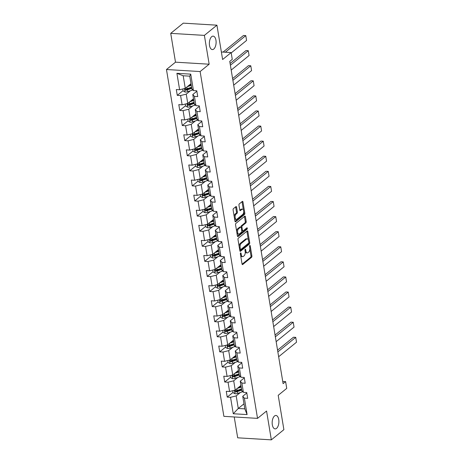<?xml version="1.0" encoding="UTF-8"?>
<svg xmlns="http://www.w3.org/2000/svg" width="463" height="463" viewBox="0 0 463 463"><rect width="100%" height="100%" fill="white"/><g stroke="black" fill="none" stroke-linecap="round" stroke-linejoin="round"><path stroke-width="0.69" d="M240.61 252.937A0.723 0.359 93.5 0 0 240.372 253.886L242.045 263.974A1.03 0.515 93.5 0 0 242.473 264.599A1.03 0.515 93.5 0 0 242.693 264.518L251.559 257.312A1.03 0.515 93.5 0 0 251.895 255.958L250.228 245.876A0.723 0.359 93.5 0 0 249.927 245.431A0.723 0.359 93.5 0 0 249.771 245.488A0.723 0.359 93.5 0 0 249.54 246.432L249.754 247.74A3.299 1.644 93.5 0 1 248.683 252.057L247.942 252.659A3.299 1.644 93.5 0 1 247.242 252.92A3.299 1.644 93.5 0 1 245.865 250.905L245.645 249.598A0.723 0.359 93.5 0 0 245.344 249.158A0.723 0.359 93.5 0 0 245.193 249.216A0.723 0.359 93.5 0 0 244.956 250.159L245.17 251.467A3.299 1.644 93.5 0 1 244.099 255.784L243.359 256.386A3.299 1.644 93.5 0 1 242.658 256.641A3.299 1.644 93.5 0 1 241.281 254.627L241.061 253.325A0.723 0.359 93.5 0 0 240.76 252.885A0.723 0.359 93.5 0 0 240.61 252.937M213.761 49.049A6.725 3.351 93.5 0 0 216.094 41.624A6.725 3.351 93.5 0 0 213.142 36.143A6.725 3.351 93.5 0 0 211.713 36.664A6.725 3.351 93.5 0 0 209.38 44.089A6.725 3.351 93.5 0 0 212.332 49.57A6.725 3.351 93.5 0 0 213.761 49.049M276.556 428.368A6.725 3.351 93.5 0 0 278.888 420.942A6.725 3.351 93.5 0 0 275.936 415.461A6.725 3.351 93.5 0 0 274.507 415.988A6.725 3.351 93.5 0 0 272.175 423.408A6.725 3.351 93.5 0 0 275.126 428.888A6.725 3.351 93.5 0 0 276.556 428.368M236.581 207.175A1.03 0.515 93.5 0 0 236.153 206.55A1.03 0.515 93.5 0 0 235.933 206.631L233.445 208.651A1.03 0.515 93.5 0 0 233.109 209.999L234.961 221.204A1.03 0.515 93.5 0 0 235.395 221.835A1.03 0.515 93.5 0 0 235.615 221.754L244.481 214.543A1.03 0.515 93.5 0 0 244.817 213.194L242.965 201.99A1.03 0.515 93.5 0 0 242.531 201.359A1.03 0.515 93.5 0 0 242.311 201.44L239.307 203.888A1.03 0.515 93.5 0 0 238.972 205.236L239.765 210.028A1.03 0.515 93.5 0 0 240.199 210.659A1.03 0.515 93.5 0 0 240.419 210.578L241.906 209.369A2.761 1.377 93.5 0 1 242.49 209.149A2.761 1.377 93.5 0 1 243.706 211.4A2.761 1.377 93.5 0 1 242.745 214.444L236.911 219.19A2.761 1.377 93.5 0 1 236.321 219.41A2.761 1.377 93.5 0 1 235.111 217.159A2.761 1.377 93.5 0 1 236.066 214.114L237.039 213.321A1.03 0.515 93.5 0 0 237.374 211.973L236.581 207.175L235.673 207.123A1.03 0.515 93.5 0 0 235.615 206.886M234.232 416.966L237.687 437.819L271.341 439.85L283.888 429.647L278.205 395.315L286.736 388.376L285.619 381.605L283.107 383.648L229.758 61.388L232.27 59.351L231.147 52.579L221.366 51.989M204.38 35.385L170.725 33.353L175.5 62.175L209.154 64.207L204.38 35.385L216.927 25.181L222.616 59.519L231.147 52.579M209.154 64.207L200.12 71.551L257.532 418.373L223.878 416.341L166.466 69.519L200.12 71.551M271.341 439.85L266.566 411.028L257.532 418.373M238.335 238.179A1.03 0.515 93.5 0 0 237.999 239.527L239.851 250.726A1.03 0.515 93.5 0 0 240.28 251.357A1.03 0.515 93.5 0 0 240.5 251.276L249.372 244.065A1.03 0.515 93.5 0 0 249.707 242.716L247.85 231.517A1.03 0.515 93.5 0 0 247.421 230.887A1.03 0.515 93.5 0 0 247.201 230.968L238.335 238.179M237.409 235.968L235.551 224.763A1.03 0.515 93.5 0 1 235.887 223.415L244.759 216.204A1.03 0.515 93.5 0 1 244.979 216.123A1.03 0.515 93.5 0 1 245.407 216.753L246.2 221.546A1.03 0.515 93.5 0 1 245.865 222.9L242.271 225.822A1.03 0.515 93.5 0 0 241.935 227.171L242.462 230.348A1.03 0.515 93.5 0 0 242.89 230.979A1.03 0.515 93.5 0 0 243.11 230.898L246.854 227.854A0.723 0.359 93.5 0 1 247.005 227.802A0.723 0.359 93.5 0 1 247.323 228.386A0.723 0.359 93.5 0 1 247.074 229.185L238.057 236.512A1.03 0.515 93.5 0 1 237.837 236.593A1.03 0.515 93.5 0 1 237.409 235.968M170.725 33.353L183.273 23.15L216.927 25.181M183.064 90.638L177.271 95.355L180.587 95.552L182.127 104.835L178.805 104.638L179.766 110.443L183.088 110.64L184.621 119.923L181.305 119.726L182.266 125.525L185.582 125.728L187.121 135.011L183.799 134.814L184.76 140.613L188.082 140.816L189.622 150.099L186.3 149.902L187.26 155.701L190.577 155.904L192.116 165.187L188.794 164.99L189.755 170.789L193.077 170.992L194.616 180.275L191.294 180.078L192.255 185.877L195.577 186.08L197.111 195.363L193.794 195.166L194.755 200.965L198.071 201.168L199.611 210.451L196.289 210.248L197.25 216.053L200.572 216.256L202.105 225.539L198.789 225.336L199.75 231.141L203.066 231.344L204.605 240.627L201.283 240.424L202.244 246.229L205.566 246.432L207.106 255.715L203.784 255.512L204.744 261.317L208.066 261.52L209.6 270.803L206.278 270.6L207.239 276.405L210.561 276.608L212.1 285.891L208.778 285.688L209.739 291.493L213.061 291.69L214.595 300.979L211.278 300.776L212.239 306.581L215.555 306.778L217.095 316.067L213.773 315.864L214.734 321.669L218.056 321.866L219.589 331.155L216.273 330.952L217.234 336.757L220.55 336.954L222.09 346.243L218.767 346.04L219.728 351.845L223.05 352.042L224.59 361.331L221.268 361.128L222.228 366.933L225.55 367.13L227.084 376.413L223.768 376.216L224.723 382.016L228.045 382.218L229.584 391.501L226.262 391.304L227.223 397.104L230.545 397.306L233.265 413.748L247.092 414.582L244.823 408.864L242.739 396.287L246.802 392.989M177.271 95.355L176.31 89.55L179.627 89.753L176.907 73.31L190.733 74.144L193.453 90.586L196.775 90.783L197.736 96.588L194.414 96.385L195.953 105.674L199.269 105.871L200.23 111.676L196.914 111.473L198.448 120.762L201.77 120.959L202.73 126.764L199.408 126.561L200.948 135.85L204.264 136.047L205.225 141.852L201.909 141.649L203.442 150.938L206.764 151.135L207.725 156.94L204.403 156.737L205.942 166.026L209.264 166.223L210.225 172.028L206.903 171.825L208.443 181.108L211.759 181.311L212.72 187.116L209.403 186.913L210.937 196.196L214.259 196.399L215.22 202.204L211.898 202.001L213.437 211.284L216.753 211.487L217.714 217.292L214.398 217.089L215.932 226.372L219.254 226.575L220.214 232.38L216.892 232.177L218.432 241.46L221.754 241.663L222.709 247.468L219.393 247.265L220.926 256.548L224.248 256.751L225.209 262.556L221.887 262.353L223.426 271.636L226.748 271.839L227.709 277.638L224.387 277.441L225.927 286.724L229.243 286.927L230.204 292.726L226.887 292.529L228.421 301.812L231.743 302.015L232.704 307.814L229.382 307.617L230.921 316.9L234.237 317.103L235.198 322.902L231.882 322.705L233.416 331.988L236.738 332.191L237.698 337.99L234.376 337.793L235.916 347.076L239.238 347.279L240.199 353.078L236.877 352.881L238.41 362.164L241.732 362.361L242.693 368.166L239.371 367.963L240.91 377.252L244.232 377.449L245.193 383.254L241.871 383.051L243.411 392.34L246.727 392.537L247.688 398.342L244.371 398.139L247.092 414.582M193.488 98.781L187.77 103.423L186.236 94.139L190.391 90.76M196.85 91.234L192.782 94.539L194.321 103.822L195.953 105.674M186.236 94.139L180.587 95.552M187.77 103.423L182.127 104.835M194.414 96.385L192.782 94.539M195.982 113.869L190.27 118.511L188.73 109.227L192.892 105.848M199.345 106.322L195.282 109.621L196.821 118.91L198.448 120.762M188.73 109.227L183.088 110.64M190.27 118.511L184.621 119.923M196.914 111.473L195.282 109.621M198.482 128.957L192.764 133.599L191.231 124.316L195.386 120.936M201.845 121.41L197.776 124.709L199.316 133.998L200.948 135.85M191.231 124.316L185.582 125.728M192.764 133.599L187.121 135.011M199.408 126.561L197.776 124.709M200.977 144.045L195.264 148.687L193.725 139.404L197.886 136.024M204.339 136.492L200.276 139.797L201.816 149.086L203.442 150.938M193.725 139.404L188.082 140.816M195.264 148.687L189.622 150.099M201.909 141.649L200.276 139.797M203.477 159.133L197.765 163.775L196.225 154.492L200.386 151.112M206.839 151.58L202.777 154.885L204.31 164.174L205.942 166.026M196.225 154.492L190.577 155.904M197.765 163.775L192.116 165.187M204.403 156.737L202.777 154.885M205.977 174.215L200.259 178.863L198.725 169.58L202.881 166.2M209.334 166.668L205.271 169.973L206.811 179.256L208.443 181.108M198.725 169.58L193.077 170.992M200.259 178.863L194.616 180.275M206.903 171.825L205.271 169.973M208.472 189.303L202.759 193.951L201.22 184.668L205.381 181.288M211.834 181.756L207.771 185.061L209.305 194.344L210.937 196.196M201.22 184.668L195.577 186.08M202.759 193.951L197.111 195.363M209.403 186.913L207.771 185.061M210.972 204.391L205.254 209.039L203.72 199.756L207.875 196.376M214.334 196.844L210.266 200.149L211.805 209.432L213.437 211.284M203.72 199.756L198.071 201.168M205.254 209.039L199.611 210.451M211.898 202.001L210.266 200.149M213.466 219.479L207.754 224.127L206.214 214.844L210.376 211.464M216.829 211.932L212.766 215.237L214.305 224.52L215.932 226.372M206.214 214.844L200.572 216.256M207.754 224.127L202.105 225.539M214.398 217.089L212.766 215.237M215.966 234.567L210.254 239.215L208.715 229.932L212.876 226.546M219.329 227.02L215.266 230.325L216.8 239.608L218.432 241.46M208.715 229.932L203.066 231.344M210.254 239.215L204.605 240.627M216.892 232.177L215.266 230.325M218.461 249.655L212.749 254.303L211.215 245.02L215.37 241.634M221.823 242.108L217.76 245.413L219.3 254.696L220.926 256.548M211.215 245.02L205.566 246.432M212.749 254.303L207.106 255.715M219.393 247.265L217.76 245.413M220.961 264.743L215.249 269.391L213.709 260.108L217.87 256.722M224.323 257.196L220.261 260.501L221.794 269.784L223.426 271.636M213.709 260.108L208.066 261.52M215.249 269.391L209.6 270.803M221.887 262.353L220.261 260.501M223.461 279.831L217.743 284.479L216.209 275.19L220.365 271.81M226.818 272.285L222.755 275.589L224.295 284.872L225.927 286.724M216.209 275.19L210.561 276.608M217.743 284.479L212.1 285.891M224.387 277.441L222.755 275.589M225.956 294.919L220.243 299.567L218.704 290.278L222.865 286.898M229.318 287.373L225.255 290.677L226.789 299.96L228.421 301.812M218.704 290.278L213.061 291.69M220.243 299.567L214.595 300.979M226.887 292.529L225.255 290.677M228.456 310.007L222.738 314.655L221.204 305.366L225.359 301.986M231.818 302.461L227.75 305.765L229.289 315.048L230.921 316.9M221.204 305.366L215.555 306.778M222.738 314.655L217.095 316.067M229.382 307.617L227.75 305.765M230.95 325.095L225.238 329.743L223.698 320.454L227.86 317.074M234.313 317.549L230.25 320.853L231.789 330.136L233.416 331.988M223.698 320.454L218.056 321.866M225.238 329.743L219.589 331.155M231.882 322.705L230.25 320.853M233.45 340.183L227.738 344.831L226.199 335.542L230.36 332.162M236.813 332.637L232.75 335.941L234.284 345.224L235.916 347.076M226.199 335.542L220.55 336.954M227.738 344.831L222.09 346.243M234.376 337.793L232.75 335.941M235.951 355.271L230.233 359.913L228.699 350.63L232.854 347.25M239.307 347.725L235.245 351.029L236.784 360.312L238.41 362.164M228.699 350.63L223.05 352.042M230.233 359.913L224.59 361.331M236.877 352.881L235.245 351.029M238.445 370.359L232.733 375.001L231.193 365.718L235.354 362.338M241.808 362.813L237.745 366.111L239.278 375.4L240.91 377.252M231.193 365.718L225.55 367.13M232.733 375.001L227.084 376.413M239.371 367.963L237.745 366.111M240.945 385.447L235.227 390.089L233.693 380.806L237.849 377.426M244.302 377.901L240.239 381.199L241.779 390.488L243.411 392.34M233.693 380.806L228.045 382.218M235.227 390.089L229.584 391.501M241.871 383.051L240.239 381.199M243.984 403.823L238.271 408.464L236.188 395.894L240.349 392.514M236.188 395.894L230.545 397.306M244.823 408.864L238.271 408.464L233.265 413.748M244.371 398.139L242.739 396.287M175.5 62.175L166.466 69.519M285.619 381.605L282.743 381.431M193.453 90.586L191.821 88.734L189.743 76.158L183.192 75.764L185.275 88.335L190.987 83.693M190.733 74.144L189.743 76.158M183.192 75.764L176.907 73.31M185.275 88.335L179.627 89.753M240.349 386.431L239.493 387.132M233.022 392.392L227.223 397.104M237.855 371.343L236.992 372.044M230.522 377.304L224.723 382.016M235.354 356.261L234.498 356.956M228.028 362.216L222.228 366.933M232.86 341.173L231.998 341.868M225.527 347.128L219.728 351.845M230.36 326.085L229.503 326.78M223.033 332.04L217.234 336.757M227.865 310.997L227.003 311.692M220.533 316.952L214.734 321.669M225.365 295.909L224.509 296.604M218.038 301.864L212.239 306.581M222.865 280.821L222.008 281.516M215.538 286.776L209.739 291.493M220.371 265.733L219.508 266.428M213.038 271.688L207.239 276.405M217.87 250.645L217.014 251.345M210.543 256.6L204.744 261.317M215.376 235.557L214.514 236.257M208.043 241.518L202.244 246.229M212.876 220.469L212.019 221.169M205.549 226.43L199.75 231.141M210.376 205.381L209.519 206.081M203.049 211.342L197.25 216.053M207.881 190.293L207.025 190.993M200.548 196.254L194.755 200.965M205.381 175.205L204.524 175.905M198.054 181.166L192.255 185.877M202.887 160.117L202.024 160.817M195.554 166.078L189.755 170.789M200.386 145.029L199.53 145.729M193.059 150.99L187.26 155.701M197.892 129.941L197.03 130.641M190.559 135.902L184.76 140.613M195.392 114.853L194.535 115.553M188.065 120.814L182.266 125.525M192.892 99.765L192.035 100.465M185.565 105.726L179.766 110.443M190.397 84.683L189.535 85.377M240.656 255.576A3.299 1.644 93.5 0 0 241.75 256.589L242.658 256.641M245.216 251.808A3.299 1.644 93.5 0 0 246.328 252.862L247.242 252.92M242.103 264.205L250.651 257.254A1.03 0.515 93.5 0 0 250.987 255.906L249.829 248.909M248.33 239.857L246.941 231.459A1.03 0.515 93.5 0 0 246.883 231.222M239.909 250.963L248.457 244.013A1.03 0.515 93.5 0 0 248.816 242.809M240.366 249.123A0.723 0.359 93.5 0 0 240.667 249.563A0.723 0.359 93.5 0 0 240.824 249.505L248.608 243.179A0.723 0.359 93.5 0 0 248.845 242.236L248.614 240.858A3.299 1.644 93.5 0 0 247.236 238.844A3.299 1.644 93.5 0 0 246.536 239.099L241.211 243.428A3.299 1.644 93.5 0 0 240.141 247.746L240.366 249.123L239.579 249.077M247.236 238.844L246.328 238.786A3.299 1.644 93.5 0 0 245.627 239.047L246.536 239.099M239.157 246.524A3.299 1.644 93.5 0 1 240.303 243.37L245.627 239.047M241.044 227.235L241.02 227.113A1.03 0.515 93.5 0 1 241.356 225.765L244.956 222.842A1.03 0.515 93.5 0 0 245.292 221.493L244.499 216.696A1.03 0.515 93.5 0 0 244.441 216.464M241.75 230.794A1.03 0.515 93.5 0 0 241.981 230.927L242.89 230.979M237.467 236.199L246.166 229.127A0.723 0.359 93.5 0 0 246.403 228.218M238.538 228.855A2.761 1.377 93.5 0 0 237.577 231.899A2.761 1.377 93.5 0 0 238.792 234.151A2.761 1.377 93.5 0 0 239.377 233.937L241.431 232.264A1.03 0.515 93.5 0 0 241.767 230.91L241.24 227.732A1.03 0.515 93.5 0 0 240.812 227.101A1.03 0.515 93.5 0 0 240.592 227.183L238.538 228.855L237.629 228.797A2.761 1.377 93.5 0 0 236.662 231.477M236.952 233.213A2.761 1.377 93.5 0 0 237.884 234.093L238.792 234.151M240.812 227.101L239.903 227.049A1.03 0.515 93.5 0 0 239.684 227.13L240.592 227.183M237.629 228.797L239.684 227.13M234.203 216.597A2.761 1.377 93.5 0 1 235.158 214.056L236.13 213.269A1.03 0.515 93.5 0 0 236.466 211.915L235.673 207.123M234.527 218.571A2.761 1.377 93.5 0 0 235.412 219.352L236.321 219.41M242.49 209.149L241.582 209.097A2.761 1.377 93.5 0 0 240.997 209.311L241.906 209.369M239.822 210.266L240.997 209.311M243.376 209.93L242.051 201.937A1.03 0.515 93.5 0 0 241.993 201.7M235.025 221.441L243.573 214.491A1.03 0.515 93.5 0 0 243.908 213.136L243.706 211.909M232.744 390.714L233.08 392.728L235.059 393.805A2.784 1.007 -9.4 0 0 237.629 393.434L242.114 391.912A8.039 2.9 -9.4 0 0 242.815 391.663M240.604 386.755A3.837 1.383 170.6 0 1 240.332 386.35L240.268 385.992M277.852 351.897L295.735 337.359L296.534 342.192L278.651 356.736M237.235 388.463L241.217 387.114M296.534 342.192L295.735 337.359L293.461 337.22L277.563 350.15M238.422 387.496L240.685 386.727A6.673 2.408 -9.4 0 0 241.13 386.57M241.628 389.568A6.673 2.408 170.6 0 1 241.182 389.724L236.691 391.247A1.418 0.509 170.6 0 1 236.217 391.368L235.499 391.958A2.784 1.007 -9.4 0 0 237.322 391.6L241.715 390.112M241.524 388.949L237.131 390.436A2.784 1.007 170.6 0 1 235.302 390.795L234.961 390.922M235.302 390.795C234.585 391.206 234.648 391.594 235.499 391.958M230.244 375.626L230.58 377.64L232.559 378.717A2.784 1.007 -9.4 0 0 235.129 378.346L239.62 376.824A8.039 2.9 -9.4 0 0 240.314 376.575M238.104 371.667A3.837 1.383 170.6 0 1 237.832 371.262L237.774 370.904M275.352 336.809L293.241 322.271L294.04 327.11L276.156 341.648M234.735 373.375L238.723 372.026M294.04 327.11L293.241 322.271L290.967 322.132L275.063 335.062M235.927 372.408L238.185 371.639A6.673 2.408 -9.4 0 0 238.63 371.482M239.128 374.48A6.673 2.408 170.6 0 1 238.682 374.636L234.197 376.159A1.418 0.509 170.6 0 1 233.722 376.28L232.999 376.87A2.784 1.007 -9.4 0 0 234.828 376.512L239.221 375.024M239.024 373.861L234.631 375.348A2.784 1.007 170.6 0 1 232.808 375.707L232.461 375.834M232.808 375.707C232.09 376.118 232.154 376.506 232.999 376.87M227.75 360.538L228.08 362.552L230.059 363.629A2.784 1.007 -9.4 0 0 232.634 363.258L237.12 361.742A8.039 2.9 -9.4 0 0 237.814 361.487M235.609 356.579A3.837 1.383 170.6 0 1 235.337 356.174L235.273 355.815M272.857 321.721L290.741 307.183L291.54 312.021L273.656 326.56M232.241 358.287L236.223 356.938M291.54 312.021L290.741 307.183L288.466 307.044L272.568 319.974M233.427 357.32L235.69 356.551A6.673 2.408 -9.4 0 0 236.136 356.394M236.628 359.392A6.673 2.408 170.6 0 1 236.188 359.548L231.697 361.071A1.418 0.509 170.6 0 1 231.222 361.192L230.499 361.782A2.784 1.007 -9.4 0 0 232.328 361.424L236.72 359.936M236.529 358.773L232.137 360.26A2.784 1.007 170.6 0 1 230.308 360.619L229.966 360.746M230.308 360.619C229.59 361.03 229.654 361.418 230.499 361.782M225.249 345.45L225.585 347.464L227.564 348.541A2.784 1.007 -9.4 0 0 230.134 348.17L234.625 346.654A8.039 2.9 -9.4 0 0 235.32 346.399M233.109 341.491A3.837 1.383 170.6 0 1 232.837 341.086L232.779 340.727M270.357 306.633L288.241 292.095L289.045 296.933L271.156 311.472M229.741 343.199L233.728 341.85M289.045 296.933L288.241 292.095L285.972 291.956L270.068 304.885M230.933 342.232L233.19 341.462A6.673 2.408 -9.4 0 0 233.636 341.306M234.133 344.304A6.673 2.408 170.6 0 1 233.688 344.46L229.197 345.983A1.418 0.509 170.6 0 1 228.728 346.104L228.004 346.694A2.784 1.007 -9.4 0 0 229.827 346.336L234.22 344.848M234.029 343.685L229.636 345.172A2.784 1.007 170.6 0 1 227.813 345.531L227.466 345.658M227.813 345.531C227.09 345.942 227.154 346.33 228.004 346.694M222.755 330.362L223.085 332.376L225.064 333.453A2.784 1.007 -9.4 0 0 227.634 333.082L232.125 331.566A8.039 2.9 -9.4 0 0 232.82 331.311M230.615 326.403A3.837 1.383 170.6 0 1 230.337 325.998L230.279 325.639M267.863 291.545L285.746 277.007L286.545 281.845L268.662 296.384M227.246 328.111L231.228 326.762M286.545 281.845L285.746 277.007L283.472 276.868L267.568 289.797M228.433 327.144L230.696 326.374A6.673 2.408 -9.4 0 0 231.141 326.218M231.633 329.216A6.673 2.408 170.6 0 1 231.187 329.378L226.702 330.895A1.418 0.509 170.6 0 1 226.228 331.022L225.504 331.606A2.784 1.007 -9.4 0 0 227.333 331.248L231.726 329.76M231.535 328.597L227.142 330.084A2.784 1.007 170.6 0 1 225.313 330.443L224.972 330.57M225.313 330.443C224.596 330.854 224.659 331.242 225.504 331.606M220.255 315.274L220.591 317.288L222.57 318.365A2.784 1.007 -9.4 0 0 225.14 317.994L229.625 316.478A8.039 2.9 -9.4 0 0 230.325 316.223M228.114 311.315A3.837 1.383 170.6 0 1 227.842 310.91L227.784 310.551M265.363 276.457L283.246 261.919L284.05 266.757L266.161 281.296M224.746 313.023L228.728 311.674M284.05 266.757L283.246 261.919L280.972 261.78L265.073 274.709M225.932 312.056L228.195 311.292A6.673 2.408 -9.4 0 0 228.641 311.13M229.139 314.128A6.673 2.408 170.6 0 1 228.693 314.29L224.202 315.807A1.418 0.509 170.6 0 1 223.727 315.934L223.01 316.518A2.784 1.007 -9.4 0 0 224.833 316.16L229.226 314.672M229.035 313.509L224.642 314.996A2.784 1.007 170.6 0 1 222.813 315.361L222.471 315.482M222.813 315.361C222.095 315.766 222.159 316.154 223.01 316.518M217.755 300.186L218.09 302.2L220.07 303.277A2.784 1.007 -9.4 0 0 222.639 302.906L227.13 301.39A8.039 2.9 -9.4 0 0 227.825 301.135M225.614 296.227A3.837 1.383 170.6 0 1 225.342 295.822L225.284 295.463M262.862 261.375L280.752 246.831L281.55 251.669L263.667 266.208M222.246 297.935L226.233 296.586M281.55 251.669L280.752 246.831L278.477 246.692L262.573 259.621M223.438 296.968L225.701 296.204A6.673 2.408 -9.4 0 0 226.141 296.042M226.639 299.04A6.673 2.408 170.6 0 1 226.193 299.202L221.708 300.719A1.418 0.509 170.6 0 1 221.233 300.846L220.51 301.43A2.784 1.007 -9.4 0 0 222.338 301.072L226.731 299.584M226.534 298.421L222.142 299.908A2.784 1.007 170.6 0 1 220.319 300.273L219.971 300.394M220.319 300.273C219.601 300.684 219.665 301.066 220.51 301.43M215.26 285.098L215.596 287.112L217.575 288.189A2.784 1.007 -9.4 0 0 220.145 287.818L224.63 286.302A8.039 2.9 -9.4 0 0 225.331 286.047M223.12 281.139A3.837 1.383 170.6 0 1 222.848 280.74L222.784 280.381M260.368 246.287L278.251 231.743L279.05 236.581L261.167 251.12M219.751 282.847L223.733 281.498M279.05 236.581L278.251 231.743L275.977 231.61L260.079 244.533M220.938 281.88L223.201 281.116A6.673 2.408 -9.4 0 0 223.646 280.954M224.144 283.952A6.673 2.408 170.6 0 1 223.698 284.114L219.207 285.63A1.418 0.509 170.6 0 1 218.733 285.758L218.015 286.342A2.784 1.007 -9.4 0 0 219.838 285.984L224.231 284.496M224.04 283.333L219.647 284.82A2.784 1.007 170.6 0 1 217.818 285.185L217.477 285.306M217.818 285.185C217.101 285.596 217.164 285.978 218.015 286.342M212.76 270.01L213.096 272.024L215.075 273.101A2.784 1.007 -9.4 0 0 217.645 272.736L222.136 271.214A8.039 2.9 -9.4 0 0 222.83 270.959M220.619 266.057A3.837 1.383 170.6 0 1 220.347 265.652L220.29 265.293M257.868 231.199L275.757 216.655L276.556 221.493L258.672 236.032M217.251 267.759L221.239 266.41M276.556 221.493L275.757 216.655L273.483 216.522L257.578 229.445M218.443 266.792L220.701 266.028A6.673 2.408 -9.4 0 0 221.146 265.866M221.644 268.864A6.673 2.408 170.6 0 1 221.198 269.026L216.713 270.542A1.418 0.509 170.6 0 1 216.238 270.67L215.515 271.254A2.784 1.007 -9.4 0 0 217.338 270.896L221.731 269.408M221.54 268.245L217.147 269.732A2.784 1.007 170.6 0 1 215.324 270.097L214.977 270.218M215.324 270.097C214.606 270.508 214.67 270.896 215.515 271.254M210.266 254.922L210.596 256.936L212.575 258.013A2.784 1.007 -9.4 0 0 215.145 257.648L219.636 256.126A8.039 2.9 -9.4 0 0 220.33 255.871M218.125 250.969A3.837 1.383 170.6 0 1 217.853 250.564L217.789 250.205M255.373 216.111L273.257 201.567L274.055 206.405L256.172 220.944M214.757 252.671L218.739 251.322M274.055 206.405L273.257 201.567L270.982 201.434L255.084 214.357M215.943 251.704L218.206 250.94A6.673 2.408 -9.4 0 0 218.652 250.778M219.144 253.776A6.673 2.408 170.6 0 1 218.704 253.938L214.213 255.454A1.418 0.509 170.6 0 1 213.738 255.582L213.015 256.166A2.784 1.007 -9.4 0 0 214.844 255.808L219.236 254.32M219.045 253.163L214.653 254.65A2.784 1.007 170.6 0 1 212.824 255.009L212.482 255.13M212.824 255.009C212.106 255.42 212.17 255.808 213.015 256.166M207.765 239.834L208.101 241.848L210.08 242.925A2.784 1.007 -9.4 0 0 212.65 242.56L217.141 241.038A8.039 2.9 -9.4 0 0 217.836 240.783M215.625 235.881A3.837 1.383 170.6 0 1 215.353 235.476L215.295 235.117M252.873 201.023L270.757 186.479L271.561 191.317L253.672 205.856M212.257 237.583L216.244 236.234M271.561 191.317L270.757 186.479L268.482 186.346L252.584 199.269M213.449 236.616L215.706 235.852A6.673 2.408 -9.4 0 0 216.152 235.69M216.649 238.688A6.673 2.408 170.6 0 1 216.204 238.85L211.713 240.372A1.418 0.509 170.6 0 1 211.244 240.494L210.52 241.078A2.784 1.007 -9.4 0 0 212.343 240.719L216.736 239.232M216.545 238.075L212.152 239.562A2.784 1.007 170.6 0 1 210.329 239.921L209.982 240.048M210.329 239.921C209.606 240.332 209.67 240.719 210.52 241.078M205.271 224.746L205.601 226.76L207.58 227.837A2.784 1.007 -9.4 0 0 210.15 227.472L214.641 225.95A8.039 2.9 -9.4 0 0 215.336 225.695M213.125 220.793A3.837 1.383 170.6 0 1 212.853 220.388L212.795 220.029M250.379 185.935L268.262 171.397L269.061 176.229L251.177 190.768M209.756 222.495L213.744 221.146M269.061 176.229L268.262 171.397L265.988 171.258L250.084 184.181M210.949 221.528L213.211 220.764A6.673 2.408 -9.4 0 0 213.651 220.602M214.149 223.6A6.673 2.408 170.6 0 1 213.703 223.762L209.218 225.284A1.418 0.509 170.6 0 1 208.744 225.406L208.02 225.99A2.784 1.007 -9.4 0 0 209.849 225.631L214.242 224.144M214.051 222.987L209.658 224.474A2.784 1.007 170.6 0 1 207.829 224.833L207.482 224.96M207.829 224.833C207.111 225.244 207.175 225.631 208.02 225.99M202.771 209.658L203.107 211.672L205.086 212.754A2.784 1.007 -9.4 0 0 207.655 212.384L212.141 210.862A8.039 2.9 -9.4 0 0 212.841 210.607M210.63 205.705A3.837 1.383 170.6 0 1 210.358 205.3L210.3 204.941M247.879 170.847L265.762 156.309L266.566 161.141L248.677 175.68M207.262 207.407L211.244 206.058M266.566 161.141L265.762 156.309L263.488 156.17L247.589 169.093M208.448 206.44L210.711 205.676A6.673 2.408 -9.4 0 0 211.157 205.52M211.655 208.518A6.673 2.408 170.6 0 1 211.209 208.674L206.718 210.196A1.418 0.509 170.6 0 1 206.243 210.318L205.526 210.902A2.784 1.007 -9.4 0 0 207.349 210.543L211.741 209.056M211.55 207.899L207.158 209.386A2.784 1.007 170.6 0 1 205.329 209.745L204.987 209.872M205.329 209.745C204.611 210.156 204.675 210.543 205.526 210.902M200.271 194.576L200.606 196.59L202.586 197.666A2.784 1.007 -9.4 0 0 205.155 197.296L209.646 195.774A8.039 2.9 -9.4 0 0 210.341 195.519M208.13 190.617A3.837 1.383 170.6 0 1 207.858 190.212L207.8 189.853M245.378 155.759L263.268 141.221L264.066 146.053L246.183 160.592M204.762 192.319L208.749 190.97M264.066 146.053L263.268 141.221L260.993 141.082L245.089 154.005M205.954 191.352L208.217 190.588A6.673 2.408 -9.4 0 0 208.657 190.432M209.154 193.43A6.673 2.408 170.6 0 1 208.709 193.586L204.224 195.108A1.418 0.509 170.6 0 1 203.749 195.23L203.025 195.814A2.784 1.007 -9.4 0 0 204.854 195.455L209.247 193.968M209.05 192.811L204.658 194.298A2.784 1.007 170.6 0 1 202.835 194.657L202.487 194.784M202.835 194.657C202.117 195.068 202.181 195.455 203.025 195.814M197.776 179.488L198.106 181.502L200.091 182.578A2.784 1.007 -9.4 0 0 202.661 182.208L207.146 180.686A8.039 2.9 -9.4 0 0 207.846 180.437M205.636 175.529A3.837 1.383 170.6 0 1 205.364 175.124L205.3 174.765M242.884 140.671L260.767 126.133L261.566 130.965L243.683 145.509M202.267 177.231L206.249 175.882M261.566 130.965L260.767 126.133L258.493 125.994L242.595 138.923M203.454 176.264L205.717 175.5A6.673 2.408 -9.4 0 0 206.162 175.344M206.66 178.342A6.673 2.408 170.6 0 1 206.214 178.498L201.723 180.02A1.418 0.509 170.6 0 1 201.249 180.142L200.525 180.732A2.784 1.007 -9.4 0 0 202.354 180.367L206.747 178.88M206.556 177.723L202.163 179.21A2.784 1.007 170.6 0 1 200.334 179.569L199.993 179.696M200.334 179.569C199.617 179.98 199.68 180.367 200.525 180.732M195.276 164.4L195.612 166.414L197.591 167.49A2.784 1.007 -9.4 0 0 200.161 167.12L204.652 165.598A8.039 2.9 -9.4 0 0 205.346 165.349M203.135 160.441A3.837 1.383 170.6 0 1 202.863 160.036L202.806 159.677M240.384 125.583L258.273 111.045L259.072 115.877L241.188 130.421M199.767 162.143L203.755 160.794M259.072 115.877L258.273 111.045L255.998 110.906L240.094 123.835M200.959 161.176L203.216 160.412A6.673 2.408 -9.4 0 0 203.662 160.256M204.16 163.254A6.673 2.408 170.6 0 1 203.714 163.41L199.223 164.932A1.418 0.509 170.6 0 1 198.754 165.054L198.031 165.644A2.784 1.007 -9.4 0 0 199.854 165.279L204.247 163.792M204.056 162.635L199.663 164.122A2.784 1.007 170.6 0 1 197.84 164.481L197.493 164.608M197.84 164.481C197.116 164.892 197.186 165.279 198.031 165.644M192.782 149.312L193.112 151.326L195.091 152.402A2.784 1.007 -9.4 0 0 197.66 152.032L202.152 150.51A8.039 2.9 -9.4 0 0 202.846 150.261M200.641 145.353A3.837 1.383 170.6 0 1 200.369 144.948L200.305 144.589M237.889 110.495L255.773 95.957L256.571 100.789L238.688 115.333M197.273 147.06L201.255 145.706M256.571 100.789L255.773 95.957L253.498 95.818L237.6 108.747M198.459 146.088L200.722 145.324A6.673 2.408 -9.4 0 0 201.168 145.168M201.66 148.166A6.673 2.408 170.6 0 1 201.22 148.322L196.729 149.844A1.418 0.509 170.6 0 1 196.254 149.966L195.531 150.556A2.784 1.007 -9.4 0 0 197.36 150.191L201.752 148.704M201.561 147.547L197.169 149.034A2.784 1.007 170.6 0 1 195.34 149.393L194.998 149.52M195.34 149.393C194.622 149.804 194.686 150.191 195.531 150.556M190.281 134.224L190.617 136.238L192.596 137.314A2.784 1.007 -9.4 0 0 195.166 136.944L199.657 135.422A8.039 2.9 -9.4 0 0 200.352 135.173M198.141 130.265A3.837 1.383 170.6 0 1 197.869 129.86L197.811 129.501M235.389 95.407L253.273 80.869L254.077 85.701L236.188 100.245M194.773 131.972L198.76 130.618M254.077 85.701L253.273 80.869L250.998 80.73L235.1 93.659M195.965 131.006L198.222 130.236A6.673 2.408 -9.4 0 0 198.668 130.08M199.165 133.078A6.673 2.408 170.6 0 1 198.72 133.234L194.228 134.756A1.418 0.509 170.6 0 1 193.76 134.878L193.036 135.468A2.784 1.007 -9.4 0 0 194.859 135.109L199.252 133.622M199.061 132.459L194.668 133.946A2.784 1.007 170.6 0 1 192.845 134.305L192.498 134.432M192.845 134.305C192.122 134.716 192.186 135.103 193.036 135.468M187.787 119.136L188.117 121.15L190.096 122.226A2.784 1.007 -9.4 0 0 192.666 121.856L197.157 120.334A8.039 2.9 -9.4 0 0 197.851 120.085M195.641 115.177A3.837 1.383 170.6 0 1 195.369 114.772L195.311 114.413M232.889 80.319L250.778 65.781L251.577 70.613L233.693 85.157M192.272 116.884L196.26 115.536M251.577 70.613L250.778 65.781L248.504 65.642L232.6 78.571M193.465 115.918L195.727 115.148A6.673 2.408 -9.4 0 0 196.167 114.992M196.665 117.99A6.673 2.408 170.6 0 1 196.219 118.146L191.734 119.668A1.418 0.509 170.6 0 1 191.26 119.79L190.536 120.38A2.784 1.007 -9.4 0 0 192.365 120.021L196.758 118.534M196.567 117.371L192.174 118.858A2.784 1.007 170.6 0 1 190.345 119.217L189.998 119.344M190.345 119.217C189.627 119.628 189.691 120.015 190.536 120.38M185.287 104.048L185.622 106.062L187.602 107.138A2.784 1.007 -9.4 0 0 190.171 106.768L194.657 105.251A8.039 2.9 -9.4 0 0 195.357 104.997M193.146 100.089A3.837 1.383 170.6 0 1 192.874 99.684L192.816 99.325M230.395 65.231L248.278 50.693L249.082 55.531L231.193 70.069M189.778 101.796L193.76 100.448M249.082 55.531L248.278 50.693L246.003 50.554L230.105 63.483M190.964 100.83L193.227 100.06A6.673 2.408 -9.4 0 0 193.673 99.904M194.171 102.902A6.673 2.408 170.6 0 1 193.725 103.058L189.234 104.58A1.418 0.509 170.6 0 1 188.759 104.702L188.042 105.292A2.784 1.007 -9.4 0 0 189.865 104.933L194.257 103.446M194.066 102.282L189.674 103.77A2.784 1.007 170.6 0 1 187.845 104.129L187.503 104.256M187.845 104.129C187.127 104.54 187.191 104.927 188.042 105.292M182.787 88.96L183.122 90.974L185.102 92.05A2.784 1.007 -9.4 0 0 187.671 91.68L192.162 90.163A8.039 2.9 -9.4 0 0 192.857 89.909M190.646 85.001A3.837 1.383 170.6 0 1 190.374 84.596L190.316 84.237M225.331 52.226L245.784 35.605L246.582 40.443L231.205 52.938M187.278 86.708L191.265 85.36M246.582 40.443L245.784 35.605L243.509 35.466L223.062 52.093M188.47 85.742L190.727 84.972A6.673 2.408 -9.4 0 0 191.173 84.816M191.67 87.814A6.673 2.408 170.6 0 1 191.225 87.97L186.739 89.492A1.418 0.509 170.6 0 1 186.265 89.614L185.541 90.204A2.784 1.007 -9.4 0 0 187.37 89.845L191.763 88.358M191.566 87.194L187.174 88.682A2.784 1.007 170.6 0 1 185.35 89.041L185.003 89.168M185.35 89.041C184.633 89.452 184.696 89.839 185.541 90.204M240.488 254.581L241.281 254.627M244.991 249.557L245.645 249.598M245.072 250.859L245.865 250.905M249.574 245.836L250.228 245.876M250.987 255.906L251.895 255.958M250.651 257.254L251.559 257.312M242.265 264.495L242.693 264.518M240.413 253.284L241.061 253.325M246.941 231.459L247.85 231.517M248.845 242.664L249.707 242.716M248.457 244.013L249.372 244.065M240.071 251.253L240.5 251.276M240.303 243.37L241.211 243.428M239.348 247.699L240.141 247.746M244.499 216.696L245.407 216.753M245.292 221.493L246.2 221.546M244.956 222.842L245.865 222.9M241.356 225.765L242.271 225.822M241.02 227.113L241.935 227.171M241.669 230.302L242.462 230.348M246.166 229.127L247.074 229.185M237.629 236.489L238.057 236.512M236.466 211.915L237.374 211.973M236.13 213.269L237.039 213.321M235.158 214.056L236.066 214.114M239.99 210.555L240.419 210.578M242.051 201.937L242.965 201.99M243.908 213.136L244.817 213.194M243.573 214.491L244.481 214.543M235.187 221.725L235.615 221.754M234.428 390.292L235.007 393.776M241.906 390.627L242.114 391.912M237.322 391.6L237.629 393.434M236.853 388.77L237.131 390.436M231.934 375.204L232.507 378.688M239.406 375.539L239.62 376.824M234.828 376.512L235.129 378.346M234.359 373.682L234.631 375.348M229.434 360.116L230.013 363.6M236.906 360.451L237.12 361.742M232.328 361.424L232.634 363.258M231.859 358.594L232.137 360.26M226.939 345.028L227.512 348.512M234.411 345.369L234.625 346.654M229.827 346.336L230.134 348.17M229.359 343.505L229.636 345.172M224.439 329.94L225.018 333.424M231.911 330.281L232.125 331.566M227.333 331.248L227.634 333.082M226.864 328.417L227.142 330.084M221.939 314.852L222.518 318.336M229.416 315.193L229.625 316.478M224.833 316.16L225.14 317.994M224.364 313.329L224.642 314.996M219.445 299.764L220.023 303.253M226.916 300.105L227.13 301.39M222.338 301.072L222.639 302.906M221.87 298.241L222.142 299.908M216.944 284.676L217.523 288.165M224.422 285.017L224.63 286.302M219.838 285.984L220.145 287.818M219.369 283.153L219.647 284.82M214.45 269.588L215.023 273.077M221.922 269.929L222.136 271.214M217.338 270.896L217.645 272.736M216.875 268.065L217.147 269.732M211.95 254.5L212.529 257.989M219.421 254.841L219.636 256.126M214.844 255.808L215.145 257.648M214.375 252.977L214.653 254.65M209.455 239.412L210.028 242.901M216.927 239.753L217.141 241.038M212.343 240.719L212.65 242.56M211.875 237.895L212.152 239.562M206.955 224.329L207.534 227.813M214.427 224.665L214.641 225.95M209.849 225.631L210.15 227.472M209.38 222.807L209.658 224.474M204.455 209.241L205.034 212.725M211.932 209.577L212.141 210.862M207.349 210.543L207.655 212.384M206.88 207.719L207.158 209.386M201.961 194.153L202.534 197.637M209.432 194.489L209.646 195.774M204.854 195.455L205.155 197.296M204.386 192.631L204.658 194.298M199.46 179.065L200.039 182.549M206.932 179.401L207.146 180.686M202.354 180.367L202.661 182.208M201.885 177.543L202.163 179.21M196.966 163.977L197.539 167.461M204.438 164.313L204.652 165.598M199.854 165.279L200.161 167.12M199.391 162.455L199.663 164.122M194.466 148.889L195.045 152.373M201.937 149.225L202.152 150.51M197.36 150.191L197.66 152.032M196.891 147.367L197.169 149.034M191.966 133.801L192.544 137.285M199.443 134.137L199.657 135.422M194.859 135.109L195.166 136.944M194.391 132.279L194.668 133.946M189.471 118.713L190.05 122.197M196.943 119.049L197.157 120.334M192.365 120.021L192.666 121.856M191.896 117.191L192.174 118.858M186.971 103.625L187.55 107.109M194.448 103.961L194.657 105.251M189.865 104.933L190.171 106.768M189.396 102.103L189.674 103.77M184.477 88.537L185.05 92.021M191.948 88.873L192.162 90.163M187.37 89.845L187.671 91.68M186.902 87.015L187.174 88.682M239.759 249.511L240.667 249.563"/></g></svg>
